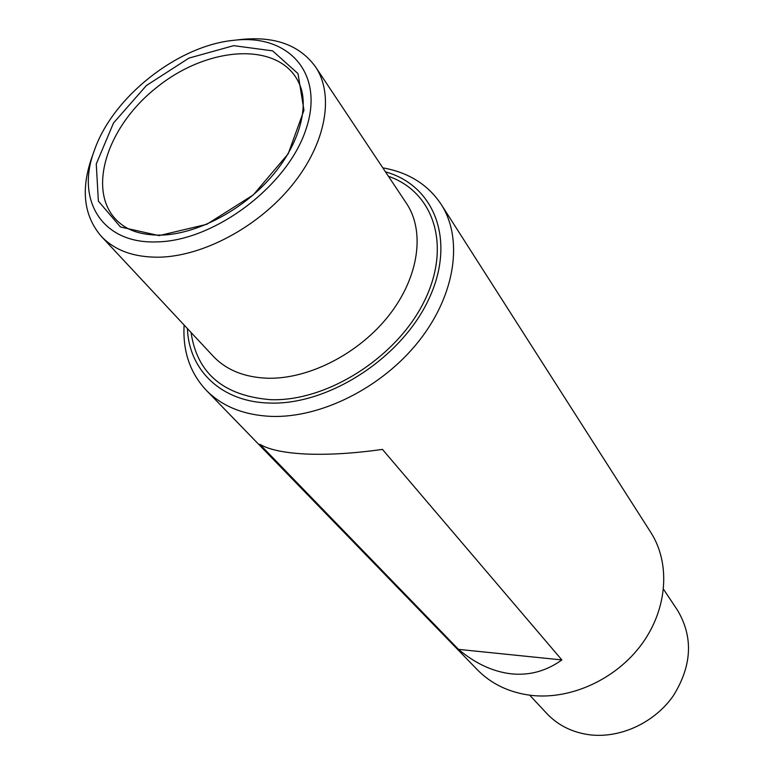 <?xml version="1.0" encoding="UTF-8"?>
<svg xmlns="http://www.w3.org/2000/svg" width="774" height="774" viewBox="0 0 774 774"><rect width="100%" height="100%" fill="white"/><g stroke="black" fill="none" stroke-linecap="round" stroke-linejoin="round"><path stroke-width="1.16" d="M561.866 659.941L382.443 449.394C353.912 453.409 328.534 454.957 306.301 454.038C284.435 452.964 268.946 449.713 259.822 444.286L458.498 649.376L561.866 659.941C546.309 671.097 529.397 675.721 511.121 673.815C492.854 671.677 475.313 663.531 458.498 649.376M184.125 325.051C182.625 351.077 189.988 372.807 206.223 390.231L477.297 669.713C491.384 684.061 509.35 692.614 531.196 695.371C570.989 700.006 616.626 678.991 642.149 643.629C667.73 608.258 670.487 563.008 650.808 532.425L441.151 204.346C427.925 184.541 408.478 172.379 382.801 167.852M206.223 390.231C222.099 406.398 243.771 415.125 271.219 416.383C321.278 418.192 382.54 387.348 419.082 340.86C455.702 294.372 463.384 238.731 441.151 204.346M529.697 695.187L546.85 713.56C558.035 725.354 572.276 732.427 589.575 734.787C620.148 738.619 654.533 722.761 673.312 695.768C692.053 665.621 693.446 637.099 677.482 610.202L663.541 589.275M94.399 150.311L91.748 157.703C80.67 189.765 83.844 215.975 101.278 236.322C114.649 250.399 133.815 257.365 158.786 257.2C203.03 256.465 258.381 226.879 292.204 185.083C326.106 143.287 334.532 95.038 315.502 66.825C299.702 45.173 274.934 36.049 241.178 39.474L233.38 40.354C177.401 45.889 112.665 97.118 94.399 150.311C75.494 199.769 101.887 243.984 156.609 241.894C213.808 241.265 286.961 186.534 305.72 130.09C325.37 73.607 288.721 33.417 233.38 40.354M159.076 235.615L206.793 224.305L253.301 194.903L288.189 153.813L303.959 110.266L298 73.598L272.603 50.861L233.671 45.656L188.914 58.118L146.402 85.527L113.526 122.969L96.266 163.962L98.366 201.105L120.434 226.976L159.076 235.615M187.405 328.573C188.933 370.224 221.325 402.016 269.526 403.051C328.292 405.324 401.309 358.178 428.612 299.538C456.466 240.956 434.707 185.489 385.471 171.857M101.278 236.322L213.218 356.214C226.395 370.107 244.642 377.441 267.949 378.234C309.223 379.192 359.397 353.341 389.206 315.066C419.073 276.782 425.197 231.203 406.437 203.33L315.502 66.825M191.052 332.472C197.06 373.445 223.609 395.853 270.668 399.684C326.773 401.745 396.327 357.743 423.9 301.976C451.948 246.258 433.982 191.933 388.432 176.298M299.074 83.273C280.13 41.38 208.999 45.347 157.277 86.978C104.877 127.729 84.656 196.045 121.073 224.121C130.438 231.59 143.732 235.248 160.934 235.112C195.851 234.377 241.575 211.079 270.861 177.41C300.506 143.683 309.445 104.596 299.074 83.273"/></g></svg>
